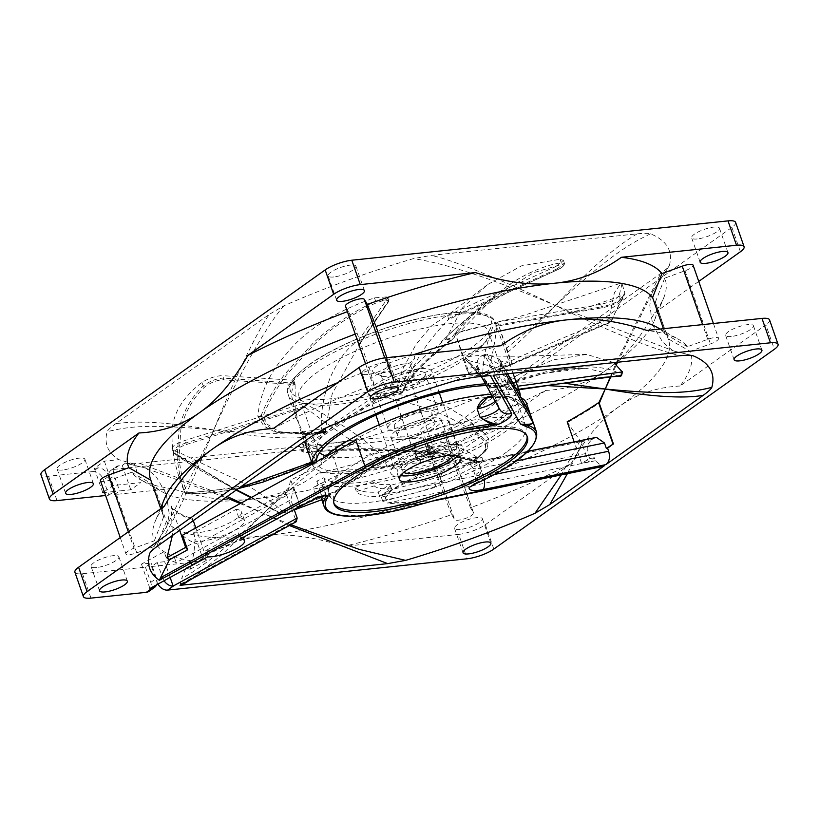 <?xml version="1.0" encoding="UTF-8"?>
<svg xmlns="http://www.w3.org/2000/svg" width="819" height="819" viewBox="0 0 819 819"><rect width="100%" height="100%" fill="white"/><g stroke="black" fill="none" stroke-linecap="round" stroke-linejoin="round"><path stroke-width="0.61" stroke-dasharray="4.09 3.07" d="M526.484 403.276A112.52 29.464 -19.2 0 1 438.165 465.131A112.52 29.464 -19.2 0 1 316.758 481.162L323.792 477.743A104.33 27.314 -19.2 0 0 399.826 475.03A104.33 27.314 -19.2 0 0 499.529 431.982A104.33 27.314 -19.2 0 0 518.744 405.968A104.33 27.314 -19.2 0 0 447.072 403.921A104.33 27.314 -19.2 0 0 340.909 448.577A104.33 27.314 -19.2 0 0 332.606 455.077L320.751 461.036A112.52 29.464 -19.2 0 1 324.406 457.432M491.267 394.246A112.52 29.464 -19.2 0 1 520.986 397.645M316.758 481.162L323.444 500.358L330.477 496.938L323.792 477.743M330.477 496.938A104.33 27.314 -19.2 0 1 328.378 493.796A104.33 27.314 -19.2 0 1 339.301 474.283L332.606 455.077M506.531 452.098A104.33 27.314 -19.2 0 1 400.368 496.754A104.33 27.314 -19.2 0 1 328.695 494.707A104.33 27.314 -19.2 0 1 347.911 468.693A104.33 27.314 -19.2 0 1 454.074 424.037A104.33 27.314 -19.2 0 1 525.747 426.085A104.33 27.314 -19.2 0 1 506.531 452.098M323.444 500.358A112.52 29.464 -19.2 0 1 320.649 496.488A112.52 29.464 -19.2 0 1 322.717 486.291A6.685 1.751 -19.2 0 0 322.84 485.687A6.685 1.751 -19.2 0 0 313.186 487.397L339.301 474.283M495.147 401.187A13.38 3.501 160.8 0 0 495.997 399.211A13.38 3.501 160.8 0 0 495.925 399.068A10.033 9.674 -29.2 0 1 502.17 386.507A23.403 6.132 160.8 0 1 489.506 397.328A1.341 0.901 85.1 0 1 489.199 397.44L489.506 397.328A113.861 29.812 -19.2 0 1 511.23 397.297A1.341 1.136 96.6 0 1 509.746 396.621L528.091 410.339M472.153 485.626L476.054 482.575L481.695 470.659A13.38 3.501 160.8 0 0 475.501 476.167A13.38 3.501 160.8 0 0 483.353 476.73L494.481 474.467M458.988 459.203L459.868 460.626C467.147 459.049 473.433 459.551 478.726 462.121C473.74 458.64 467.158 457.667 458.988 459.203A112.52 29.464 -19.2 0 1 427.825 471.212C416.502 475.389 402.016 483.149 384.367 494.492C402.477 483.957 417.137 476.719 428.327 472.768L427.825 471.212M434.336 500.563L429.852 501.627L387.336 503.02C398.996 504.35 409.091 504.729 417.629 504.156L430.835 501.463M355.896 440.172A112.52 29.464 160.8 0 0 321.918 464.393L320.751 461.036M321.918 464.393L290.735 480.047L286.793 495.352L296.273 521.631M182.514 535.196A257.473 67.414 160.8 0 0 197.809 544.123L286.793 495.352M235.923 509.438A28.491 7.463 -19.2 0 1 241.503 511.752A28.491 7.463 -19.2 0 1 224.508 525.245A28.491 7.463 -19.2 0 1 193.264 532.811L235.923 509.438L238.892 517.966A28.491 7.463 -19.2 0 1 244.471 520.29A28.491 7.463 -19.2 0 1 227.487 533.783A28.491 7.463 -19.2 0 1 196.243 541.349L166.237 557.79L164.107 551.699L141.452 564.117L151.126 563.103L145.444 567.157L82.484 573.74A20.066 5.252 -19.2 0 1 74.908 572.235M193.264 532.811L196.243 541.349M300.266 506.111L293.898 487.827L238.892 517.966M149.938 588.492L141.452 564.117M205.487 550.798A21.806 5.713 160.8 0 0 229.402 545.004A21.806 5.713 160.8 0 0 242.404 534.674A21.806 5.713 160.8 0 0 238.134 532.903L205.487 550.798L207.617 556.889M238.134 532.903L240.254 538.994M293.898 487.827L290.817 499.805L294.175 509.449M166.237 557.79A284.224 74.416 160.8 0 0 176.198 562.622L290.817 499.805M290.735 480.047L300.204 506.367M96.611 567.536A14.711 3.849 -19.2 0 1 91.063 566.441A14.711 3.849 -19.2 0 1 98.137 560.247A14.711 3.849 -19.2 0 1 113.288 555.661A14.711 3.849 -19.2 0 1 118.847 556.756A14.711 3.849 -19.2 0 1 111.773 562.95A14.711 3.849 -19.2 0 1 96.611 567.536M62.654 470.014A14.711 3.849 -19.2 0 1 57.095 468.908A14.711 3.849 -19.2 0 1 64.169 462.725A14.711 3.849 -19.2 0 1 79.33 458.138A14.711 3.849 -19.2 0 1 84.889 459.234A14.711 3.849 -19.2 0 1 77.805 465.427A14.711 3.849 -19.2 0 1 62.654 470.014M273.311 428.572A284.224 74.416 160.8 0 1 373.986 384.387L371.027 379.422A10.033 2.631 -19.2 0 1 370.966 379.299A10.033 2.631 -19.2 0 1 379.32 373.607A10.033 2.631 -19.2 0 1 389.854 372.573L392.813 377.528A284.224 74.416 160.8 0 1 500.859 345.72M367.67 374.508A14.711 3.849 -19.2 0 1 362.111 373.403A14.711 3.849 -19.2 0 1 369.185 367.219A14.711 3.849 -19.2 0 1 384.346 362.622A14.711 3.849 -19.2 0 1 389.905 363.728A14.711 3.849 -19.2 0 1 382.821 369.922A14.711 3.849 -19.2 0 1 367.67 374.508M458.712 534.387A20.066 5.252 -19.2 0 0 485.329 524.692L571.16 463.574A284.224 74.416 160.8 0 1 470.485 507.76L473.443 512.714A10.033 2.631 -19.2 0 1 473.505 512.848A10.033 2.631 -19.2 0 1 465.151 518.54A10.033 2.631 -19.2 0 1 454.617 519.574L451.658 514.608A284.224 74.416 160.8 0 1 343.611 546.427L458.712 534.387L467.199 558.773M460.124 529.514A14.711 3.849 -19.2 0 1 454.565 528.419A14.711 3.849 -19.2 0 1 461.65 522.225A14.711 3.849 -19.2 0 1 476.801 517.639A14.711 3.849 -19.2 0 1 482.36 518.734A14.711 3.849 -19.2 0 1 475.286 524.928A14.711 3.849 -19.2 0 1 460.124 529.514M713.4 323.485L718.57 338.329A10.033 2.631 -19.2 0 0 707.718 339.322L687.407 346.724A284.224 74.416 160.8 0 0 678.173 339.127A284.224 74.416 160.8 0 0 646.887 330.446M718.57 338.329A10.033 2.631 -19.2 0 1 710.462 343.919L690.151 351.32A284.224 74.416 160.8 0 1 680.046 386.025L765.867 324.908L774.354 349.293M769.563 319.912A20.066 5.252 -19.2 0 1 765.867 324.908M731.183 336.486A14.711 3.849 -19.2 0 1 725.624 335.38A14.711 3.849 -19.2 0 1 732.698 329.197A14.711 3.849 -19.2 0 1 747.86 324.611A14.711 3.849 -19.2 0 1 753.408 325.706A14.711 3.849 -19.2 0 1 746.334 331.9A14.711 3.849 -19.2 0 1 731.183 336.486M157.944 584.111A10.033 7.207 -125.5 0 1 156.849 581.756L151.546 566.513L157.228 562.469L164.65 561.691L174.078 556.521A284.224 74.416 160.8 0 0 197.584 561.701C218.704 546.713 240.919 538.073 264.23 535.78A267.506 70.035 160.8 0 0 443.007 492.495L451.658 514.608M151.546 566.513L197.584 561.701M120.25 537.581L125.901 553.818A10.033 2.631 -19.2 0 0 136.753 552.825L157.064 545.423A284.224 74.416 160.8 0 0 164.107 551.699A284.224 74.416 160.8 0 0 174.078 556.521L176.198 562.622M125.901 553.818A10.033 2.631 -19.2 0 1 134.009 548.218L154.32 540.827A284.224 74.416 160.8 0 1 155.241 521.242A284.224 74.416 160.8 0 1 164.424 506.111M373.986 384.387L369.901 369.942L357.166 333.364L348.515 311.24L345.557 306.286L371.027 379.422M348.515 311.24A284.224 74.416 160.8 0 0 347.41 311.66M426.187 441.472L429.146 446.427A10.033 2.631 160.8 0 0 439.68 445.393A10.033 2.631 160.8 0 0 448.034 439.701A10.033 2.631 160.8 0 0 447.973 439.578L445.014 434.613A284.224 74.416 160.8 0 0 545.689 390.428L459.858 451.545A20.066 5.252 160.8 0 1 433.241 461.24L318.141 473.28A284.224 74.416 160.8 0 0 426.187 441.472L430.272 455.917A267.506 70.035 -19.2 0 1 251.494 499.201C274.805 496.908 297.021 488.267 318.141 473.28M434.654 456.378A14.711 3.849 -19.2 0 1 429.095 455.272A14.711 3.849 -19.2 0 1 436.179 449.078A14.711 3.849 -19.2 0 1 451.33 444.492A14.711 3.849 -19.2 0 1 456.889 445.597A14.711 3.849 -19.2 0 1 449.815 451.781A14.711 3.849 -19.2 0 1 434.654 456.378M698.75 281.419L654.576 312.889A284.224 74.416 160.8 0 0 663.759 297.758A284.224 74.416 160.8 0 0 664.68 278.173L684.991 270.782A10.033 2.631 160.8 0 0 693.099 265.182M104.259 491.656L112.848 485.544L140.817 482.616L130.764 489.772L119.584 490.939L114.465 494.584L172.113 488.554C201.822 498.228 228.286 501.771 251.494 499.201A267.506 70.035 160.8 0 1 162.254 491.861L140.827 479.873A284.224 74.416 160.8 0 0 172.113 488.554M100.43 480.671A10.033 2.631 160.8 0 0 111.282 479.678L131.593 472.276A284.224 74.416 160.8 0 0 140.827 479.873M108.876 495.167L113.995 491.523L108.681 476.289A10.033 7.207 54.5 0 0 97.87 467.936L92.752 471.59A10.033 7.207 -125.5 0 1 103.563 479.934L108.876 495.167L105.6 495.515M113.995 491.523L104.556 492.516M357.166 333.364A267.506 70.035 160.8 0 0 355.221 334.101M150.501 479.187A267.506 70.035 160.8 0 0 150.911 480.251L163.646 516.82A267.506 70.035 -19.2 0 1 163.237 515.765A267.506 70.035 -19.2 0 1 164.578 498.525M131.593 472.276L153.655 484.848A267.506 70.035 160.8 0 0 162.254 491.861M545.689 390.428C568.929 389.26 589.199 382.432 606.5 369.942A267.506 70.035 160.8 0 0 654.422 320.475A267.506 70.035 160.8 0 0 655.763 303.235A267.506 70.035 160.8 0 0 655.354 302.18L668.089 338.749L690.151 351.32M470.485 507.76L461.834 485.636L449.099 449.058A267.506 70.035 -19.2 0 0 606.5 369.942C623.883 357.729 639.915 338.708 654.576 312.889M664.68 278.173L655.354 302.18M386.834 357.647L392.813 377.528M337.868 382.596A267.506 70.035 -19.2 0 1 369.901 369.942M343.611 546.427C313.902 536.752 287.438 533.21 264.23 535.78A267.506 70.035 -19.2 0 1 166.39 521.427L153.655 484.848M430.272 455.917L443.007 492.495M461.834 485.636A267.506 70.035 160.8 0 0 619.236 406.511A267.506 70.035 160.8 0 0 668.499 339.813A267.506 70.035 160.8 0 0 668.089 338.749M412.766 354.934A267.506 70.035 160.8 0 0 388.728 363.083M663.451 328.716L665.345 334.152A267.506 70.035 160.8 0 0 656.746 327.139M163.646 516.82L154.32 540.827M157.064 545.423L166.39 521.427M97.87 467.936L94.318 468.314L104.361 461.158L118.806 459.643A297.604 77.918 -19.2 0 1 107.176 431.654C107.811 430.047 110.678 427.385 115.796 423.669L269.277 314.373C252.846 338.022 227.549 395.7 213.759 429.975C273.71 435.513 300.071 433.927 326.433 427.651M735.595 222.379A20.066 5.252 -19.2 0 1 731.899 227.385L451.371 427.17A20.066 5.252 -19.2 0 1 424.744 436.865L113.606 469.41L118.714 465.765L122.277 465.387L125.542 463.063A297.604 77.918 -19.2 0 0 126.034 463.267L145.413 468.099L126.034 463.267C128.133 463.933 132.586 463.923 139.404 463.247L345.239 441.717L363.145 438.472A297.604 77.918 160.8 0 0 492.567 391.349L507.278 382.719L660.749 273.423C665.867 269.707 668.744 267.045 669.369 265.438A297.604 77.918 -19.2 0 0 650.511 233.825C648.423 233.159 643.959 233.169 637.141 233.845L431.316 255.374L413.4 258.62A297.604 77.918 160.8 0 0 283.988 305.743L269.277 314.373M668.898 266.298L653.367 290.643L668.898 266.298M92.752 471.59L48.526 476.208A20.066 5.252 -19.2 0 1 40.95 474.713M426.167 431.992A14.711 3.849 -19.2 0 1 420.608 430.886A14.711 3.849 -19.2 0 1 427.682 424.703A14.711 3.849 -19.2 0 1 442.844 420.116A14.711 3.849 -19.2 0 1 448.402 421.212A14.711 3.849 -19.2 0 1 441.318 427.405A14.711 3.849 -19.2 0 1 426.167 431.992M333.702 276.976A14.711 3.849 -19.2 0 1 328.153 275.88A14.711 3.849 -19.2 0 1 335.227 269.686A14.711 3.849 -19.2 0 1 350.389 265.1A14.711 3.849 -19.2 0 1 355.937 266.206A14.711 3.849 -19.2 0 1 348.863 272.389A14.711 3.849 -19.2 0 1 333.702 276.976M697.215 238.964A14.711 3.849 -19.2 0 1 691.666 237.858A14.711 3.849 -19.2 0 1 698.74 231.664A14.711 3.849 -19.2 0 1 713.892 227.078A14.711 3.849 -19.2 0 1 719.451 228.184A14.711 3.849 -19.2 0 1 712.376 234.367A14.711 3.849 -19.2 0 1 697.215 238.964M114.465 494.584L109.162 479.35A10.033 7.207 -125.5 0 1 110.964 470.372A10.033 7.207 -125.5 0 1 113.606 469.41M145.444 567.157L150.747 582.391A10.033 7.207 -125.5 0 1 148.945 591.359M94.318 468.314L102.805 492.69M104.361 461.158L112.848 485.544M125.542 463.063L134.367 464.117L140.817 482.616M134.367 464.117L118.806 459.643M122.277 465.387L130.764 489.772M650.511 233.825C631.265 243.192 611.189 253.593 555.456 305.559L673.587 350.901L691.471 355.405M610.964 376.617L616.39 364.844M617.587 362.233L653.367 290.643C652.344 291.073 651.156 295.956 649.805 305.303L652.743 325.071L662.52 341.861C670.935 349.396 674.917 352.508 674.487 351.187L692.311 355.538M283.988 305.743C265.551 325.87 231.982 388.677 213.759 429.975C143.264 423.269 126.802 427.211 107.176 431.654M497.901 323.075A257.965 67.537 160.8 0 0 455.323 333.384L455.2 332.964A257.473 67.414 -19.2 0 1 497.788 322.676L506.142 348.423C520.178 337.336 536.619 323.055 555.456 305.559C534.93 296.683 511.527 287.469 485.237 277.928C455.794 267.782 431.848 261.343 413.4 258.62M499.017 408.108A13.38 3.501 160.8 0 0 498.966 407.749A13.38 3.501 160.8 0 0 498.904 407.596L477.037 368.55L476.463 366.38A279.586 73.198 -19.2 0 0 466.625 369.041L455.323 333.384M477.037 368.55L481.316 376.484M455.855 380.528L477.129 368.857L480.692 372.911L490.356 375.542M170.966 506.726A257.965 67.537 160.8 0 0 192.383 519.307L192.567 518.57A257.473 67.414 -19.2 0 1 171.191 505.958L172.389 535.513M240.202 503.583L263.544 513.441C226.74 547.727 199.437 569.4 181.634 578.46L185.872 568.089A279.586 73.198 -19.2 0 0 190.121 569.266C195.7 549.559 196.458 532.913 192.383 519.307M150.983 551.637L165.633 528.357C166.656 527.927 167.844 523.044 169.195 513.697L166.257 493.929L156.48 477.149C148.065 469.604 144.083 466.492 144.513 467.813L225.747 497.512M150.102 552.702L165.633 528.357L213.759 429.975C260.514 437.755 293.171 439.864 311.722 436.281M610.38 376.668L615.632 364.148M616.39 362.356L660.749 273.423M507.278 382.719L564.086 383.149M567.157 421.816L581.961 443.437L588.39 461.885L594.266 457.698L595.321 460.749L602.293 466.574M581.961 443.437L567.403 473.669M492.567 391.349L548.638 385.636M567.833 422.256A257.965 67.537 160.8 0 0 598.392 403.675L598.802 402.815M290.776 524.713L263.544 513.441C312.121 468.663 335.688 451.781 363.145 438.472M580.282 440.571L561.271 474.918M592.239 439.455L428.327 472.768A113.861 29.812 -19.2 0 0 459.868 460.626A23.403 6.132 160.8 0 0 473.607 462.766L594.205 438.257A257.473 67.414 160.8 0 1 592.239 439.455C587.786 442.946 586.312 447.512 587.786 453.142L589.7 458.63A257.473 67.414 -19.2 0 1 581.592 463.267L574.15 441.891M581.592 463.267L588.39 461.885M599.191 403.081L598.392 403.675M190.121 569.266L207.002 560.012L195.823 527.907M193.284 520.628L192.567 518.57M589.7 458.63L594.266 457.698M185.872 568.089L202.897 558.753A257.473 67.414 -19.2 0 0 207.002 560.012M476.463 366.38L479.514 371.816A257.473 67.414 -19.2 0 0 469.635 374.416L455.2 332.964M466.625 369.041L469.635 374.416M502.17 386.507L484.357 354.699A257.473 67.414 160.8 0 1 487.018 354.054L499.539 359.346L502.129 366.339L499.672 361.937L510.37 360.81L512.223 364.117L497.788 322.676M502.129 366.339A257.473 67.414 -19.2 0 1 512.223 364.117M471.457 486.128L474.774 482.923L481.695 470.659L478.726 462.121A13.38 3.501 160.8 0 0 472.532 467.639A13.38 3.501 160.8 0 0 480.384 468.192L483.353 476.73A10.033 4.443 78.5 0 1 484.172 479.78M536.568 432.227A112.52 29.464 160.8 0 1 476.054 482.575L476.167 483.538M493.202 375.245C499.283 374.58 501.791 371.15 500.726 364.977L499.672 361.937M637.141 233.845C619.819 244.267 597.399 260.923 555.456 305.559C517.803 287.264 458.763 261.466 431.316 255.374M480.692 372.911L473.761 377.283M506.142 348.423L510.37 360.81M507.473 352.498C521.017 340.745 537.008 325.102 555.456 305.559C629.883 341.175 658.773 350 679.596 355.753M179.678 530.323L171.191 505.958M197.809 544.123L202.897 558.753M180.037 585.329L181.634 578.46M170.137 577.426L164.65 561.691M157.228 562.469L162.541 577.702A10.033 7.207 54.5 0 0 164.066 580.753M418.069 505.006L417.629 504.156A112.52 29.464 160.8 0 1 324.037 506.234M432.166 501.156L433.323 500.839M594.205 438.257L596.447 437.356M289.342 525.501L263.544 513.441L221.693 554.985L190.356 579.75M241.257 502.999L263.544 513.441C299.693 475.358 326.924 451.453 345.239 441.717M139.404 463.247L227.139 496.519M487.018 354.054L511.23 397.297L528.808 411.629C524.713 404.002 518.652 399.252 510.647 397.41L489.199 397.44M484.357 354.699C478.429 356.859 476.177 360.739 477.6 366.328L479.514 371.816M158.251 545.577C169.615 527.692 184.623 501.423 213.759 429.975C157.268 420.311 133.036 421.416 115.796 423.669M118.714 465.765A10.033 7.207 54.5 0 0 116.083 466.728A10.033 7.207 54.5 0 0 114.271 475.706L119.584 490.939M449.099 449.058L445.014 434.613M571.16 463.574C585.82 437.745 601.842 418.724 619.236 406.511C636.527 394.031 656.797 387.203 680.046 386.025M687.407 346.724L665.345 334.152M156.521 584.889A10.033 7.207 54.5 0 0 156.439 578.337L151.126 563.103M526.975 435.913A102.324 26.792 160.8 0 0 526.719 434.971A102.324 26.792 160.8 0 0 456.429 432.964A102.324 26.792 160.8 0 0 352.303 476.76A102.324 26.792 160.8 0 0 333.456 502.272A102.324 26.792 160.8 0 0 333.845 503.163M457.534 455.651A32.606 8.538 160.8 0 0 458.753 451.812A32.606 8.538 160.8 0 0 436.363 451.167A32.606 8.538 160.8 0 0 403.183 465.12A32.606 8.538 160.8 0 0 397.174 473.249A32.606 8.538 160.8 0 0 400.522 475.501M453.04 455.21A26.587 6.961 160.8 0 0 453.071 453.787A26.587 6.961 160.8 0 0 434.807 453.265A26.587 6.961 160.8 0 0 407.76 464.639A26.587 6.961 160.8 0 0 402.866 471.273A26.587 6.961 160.8 0 0 403.767 472.368M436.394 426.586A26.587 6.961 160.8 0 0 441.287 419.963A26.587 6.961 160.8 0 0 423.034 419.43A26.587 6.961 160.8 0 0 395.976 430.814A26.587 6.961 160.8 0 0 391.083 437.438A26.587 6.961 160.8 0 0 409.346 437.97A26.587 6.961 160.8 0 0 436.394 426.586M401.064 430.282A19.891 5.211 -19.2 0 1 421.304 421.765A19.891 5.211 -19.2 0 1 434.971 422.154A19.891 5.211 -19.2 0 1 431.316 427.119A19.891 5.211 -19.2 0 1 411.066 435.636A19.891 5.211 -19.2 0 1 397.399 435.247A19.891 5.211 -19.2 0 1 401.064 430.282M397.983 421.447A19.891 5.211 -19.2 0 1 418.233 412.93A19.891 5.211 -19.2 0 1 431.9 413.319A19.891 5.211 -19.2 0 1 428.235 418.284A19.891 5.211 -19.2 0 1 407.985 426.801A19.891 5.211 -19.2 0 1 394.318 426.402A19.891 5.211 -19.2 0 1 397.983 421.447M392.895 421.98A26.587 6.961 -19.2 0 1 419.952 410.595A26.587 6.961 -19.2 0 1 438.216 411.118A26.587 6.961 -19.2 0 1 433.323 417.751A26.587 6.961 -19.2 0 1 406.265 429.125A26.587 6.961 -19.2 0 1 388.001 428.603A26.587 6.961 -19.2 0 1 392.895 421.98M379.842 384.49A26.587 6.961 -19.2 0 1 406.9 373.106A26.587 6.961 -19.2 0 1 425.163 373.638A26.587 6.961 -19.2 0 1 420.26 380.262A26.587 6.961 -19.2 0 1 393.212 391.646A26.587 6.961 -19.2 0 1 374.948 391.113A26.587 6.961 -19.2 0 1 379.842 384.49M374.508 385.053A33.61 8.794 -19.2 0 1 408.701 370.659A33.61 8.794 -19.2 0 1 431.787 371.324A33.61 8.794 -19.2 0 1 425.604 379.699A33.61 8.794 -19.2 0 1 391.4 394.093A33.61 8.794 -19.2 0 1 368.315 393.427A33.61 8.794 -19.2 0 1 374.508 385.053M400.082 458.497A33.61 8.794 -19.2 0 1 430.006 445.229A33.61 8.794 -19.2 0 1 455.395 442.936A33.61 8.794 -19.2 0 1 457.371 444.768A33.61 8.794 -19.2 0 1 451.177 453.153A33.61 8.794 -19.2 0 1 416.984 467.536A33.61 8.794 -19.2 0 1 393.898 466.881A33.61 8.794 -19.2 0 1 394.297 464.209A33.61 8.794 -19.2 0 1 400.082 458.497M397.86 463.472A38.616 10.115 -19.2 0 1 432.248 448.218A38.616 10.115 -19.2 0 1 461.425 445.577A38.616 10.115 -19.2 0 1 456.582 457.33A38.616 10.115 -19.2 0 1 412.551 474.887A38.616 10.115 -19.2 0 1 391.216 470.034A38.616 10.115 -19.2 0 1 397.86 463.472M414.588 448.587A59.019 15.448 -19.2 0 0 385.585 462.899L372.614 463.687A77.406 20.27 -19.2 0 1 414.465 443.448L414.588 448.587L416.072 452.856A59.019 15.448 160.8 0 0 387.07 467.168L374.099 467.946A77.406 20.27 -19.2 0 1 415.95 447.717L416.072 452.856M372.706 481.613A59.019 15.448 -19.2 0 0 389.824 484.551L378.173 492.076A77.406 20.27 -19.2 0 1 354.934 487.366L372.706 481.613L374.191 485.882A59.019 15.448 160.8 0 0 391.308 488.82L379.658 496.345A77.406 20.27 -19.2 0 1 356.419 491.635L374.191 485.882M434.694 482.882L381.347 497.205L390.448 485.38L440.632 471.908A59.019 15.448 -19.2 0 0 468.857 457.893L481.838 457.104A77.406 20.27 -19.2 0 1 439.977 477.344L439.946 476.054L434.694 482.882L436.179 487.151L382.842 501.474L391.932 489.649L442.117 476.167A59.019 15.448 160.8 0 0 470.352 462.162L483.323 461.373A77.406 20.27 -19.2 0 1 441.461 481.603L439.946 476.054M372.614 463.687L374.099 467.946M414.465 443.448L415.95 447.717M385.585 462.899L387.07 467.168M378.173 492.076L379.658 496.345M354.934 487.366L356.419 491.635M389.824 484.551L391.308 488.82M381.347 497.205L382.842 501.474M441.431 480.323L436.179 487.151M439.977 477.344L441.461 481.603M481.838 457.104L483.323 461.373M468.857 457.893L470.352 462.162M442.117 476.167L440.632 471.908M390.448 485.38L391.932 489.649M487.295 284.746L447.696 315.397A109.674 28.716 -19.2 0 1 495.3 322.42A109.674 28.716 -19.2 0 1 495.464 322.84A109.674 28.716 -19.2 0 1 475.266 350.184A109.674 28.716 -19.2 0 1 465.018 356.91A109.674 28.716 -19.2 0 1 379.668 392.905A109.674 28.716 -19.2 0 1 303.511 403.306A109.674 28.716 -19.2 0 1 288.308 394.973A109.674 28.716 -19.2 0 1 293.898 380.272A109.674 28.716 -19.2 0 1 308.507 367.629A109.674 28.716 -19.2 0 1 358.067 341.154A109.674 28.716 -19.2 0 1 447.696 315.397L448.566 319.502L556.787 270.086C564.189 266.359 565.55 264.527 560.882 264.588L533.814 272.604L494.819 296.458L451.832 339.895L450.982 338.738L450.685 340.039C441.84 346.468 420.905 363.083 409.95 378.337L400.573 393.601L396.427 392.864L402.999 381.326C408.179 374.57 411.281 365.622 445.997 339.117L462.325 308.036L487.295 284.746L521.447 265.878L560.104 259.265L563.441 260.36L555.978 266.451L556.807 268.98L564.455 263.421L561.302 262.889C553.347 263.575 533.128 268.99 511.271 283.333L481.91 305.067C469.389 315.97 459.07 327.19 450.982 338.738L446.826 337.93M445.997 339.117L450.685 340.039A1.341 0.696 52.9 0 0 451.545 340.192A1.341 0.696 52.9 0 0 451.699 339.967C442.977 346.396 422.676 362.643 411.65 377.733L402.129 392.762C410.667 371.539 418.888 349.959 448.566 319.502M400.573 393.601L402.006 392.997L403.48 390.591C406.582 380.303 422.604 363.503 451.545 340.192A1.341 1.341 0 0 0 451.842 339.895C463.728 323.29 478.05 308.824 494.799 296.478M445.792 316.226L432.022 325.471L416.175 344.113L402.139 370.239L396.427 392.864M322.062 431.674C319.891 417.178 322.563 399.252 330.067 377.907C338.595 359.172 347.932 346.918 358.067 341.154L358.876 345.423L387.94 302.201C388.79 299.426 384.93 299.662 376.382 302.887C364.312 307.78 337.07 322.512 314.301 344.359L286.363 375.082C275.849 389.25 268.141 402.866 263.247 415.95L261.241 415.428A1.341 0.819 93.2 0 0 261.66 416.574L264.711 424.109L276.863 432.319L308.507 434.582L324.529 432.217L322.062 431.674L303.204 433.906L273.321 431.142L263.964 426.167L257.903 416.349L257.903 415.233C260.483 392.301 270.106 371.724 286.773 353.491C305.477 330.272 334.684 311.732 374.406 297.87L388.001 296.785L387.663 298.177L388.605 300.665L388.974 299.344L375.767 301.433C363.585 306.378 336.056 321.253 313.042 343.243L284.787 374.17C274.109 388.441 266.267 402.201 261.241 415.428L257.903 415.233M387.94 302.201A1.341 1.218 34.3 0 0 388.503 301.761L358.876 345.423L332.186 393.898L325.634 428.009M512.991 373.177L495.464 322.84C492.332 311.537 471.201 309.142 432.053 315.653C390.018 323.515 336.353 344.86 309.101 364.639C291.4 378.214 284.469 388.329 288.308 394.973L296.427 418.294L291.4 394.41L293.898 380.272L295.096 384.531L223.044 379.832C216.707 380.149 210.626 382.524 204.801 386.947C197.799 392.956 184.869 409.172 180.815 429.77L179.013 457.79C180.293 470.341 182.954 482.063 186.967 492.956A1.341 0.799 161.1 0 1 184.981 492.915A1.341 1.31 145.8 0 0 186.026 493.744C196.12 493.591 214.947 495.608 260.053 482.862C291.032 472.409 309.398 465.253 315.141 461.373L315.684 459.94C297.072 465.489 273.167 487.192 185.514 492.874L184.51 492.158C176.3 471.785 172.144 453.613 172.021 437.643C170.731 417.27 180.682 398.884 201.883 382.473C208.732 378.153 215.622 375.87 222.522 375.645L223.526 378.081C216.523 378.439 209.787 381.07 203.307 385.964C196.273 392.014 183.221 408.384 179.074 429.125L177.16 457.34C178.388 470.014 180.999 481.869 184.981 492.915L185.125 493.181A1.341 1.341 0 0 0 186.189 493.775A1.341 0.819 -88.1 0 0 186.967 492.956L239.547 487.684M311.722 462.223L314.506 460.841L300.327 429.504L295.27 409.869L295.096 384.531M314.506 460.841L315.141 461.373L314.506 460.841M296.427 418.294L315.684 459.94M305.252 407.381C339.69 433.988 359.654 445.208 378.747 459.868L382.094 456.367C372.143 445.69 357.391 434.459 337.837 422.696C320.915 412.254 309.469 405.794 303.511 403.306L305.252 407.381L186.271 444.533C177.549 447.727 173.904 450.716 175.348 453.48L236.548 489.813M381.705 396.754L305.313 447.573C300.768 451.289 302.395 452.897 310.196 452.385C321.816 450.911 351.095 448.577 383.179 449.877L425.839 452.436C444.031 454.217 459.746 457.063 472.993 460.995C478.214 457.565 489.66 450.378 483.896 441.134C476.74 433.937 471.304 429.432 467.577 427.6C448.792 416.891 433.353 407.606 381.705 396.754L379.668 392.905L419.891 396.683L445.679 406.07L465.1 417.588L471.283 423.658L483.538 432.483L488.513 438.523L487.325 448.269L474.498 460.81L485.339 451.269L486.138 441.584L479.473 434.469L469.072 427.139L471.283 423.658M467.577 427.6L469.072 427.139M613.83 362.622L586.578 354.402L531.879 355.927C509.5 356.511 492.772 356.265 481.695 355.2L465.018 356.91L466.083 359.94L490.52 386.67C493.601 388.145 499.365 387.418 507.8 384.48L544.062 373.31L585.984 368.304L619.901 376.095A1.341 1.126 121 0 0 621.508 374.652A1.341 0.85 -164.9 0 1 621.611 375.184M586.578 354.402L552.938 359.92L507.053 379.791C497.389 383.845 491.103 385.032 488.216 383.323L488.963 385.831L466.083 359.94L498.208 367.997C508.036 369.84 519.154 370.638 531.551 370.393L585.984 368.304C571.519 367.127 529.893 374.785 507.934 384.459A1.341 0.573 69.5 0 0 508.118 383.374C519.348 378.89 544.952 370.464 567.485 368.181C585.565 365.817 607.288 365.898 621.508 374.652L622.327 371.468M620.331 376.177A1.341 1.228 89.6 0 1 619.901 376.095L603.931 377.201L516.205 389.813L505.722 376.586L486.681 365.018M518.601 389.291L516.205 389.813L516.093 386.425L517.547 386.251M312.387 464.015A109.674 28.716 160.8 0 0 312.612 464.772A109.674 28.716 160.8 0 0 418.744 458.149A109.674 28.716 160.8 0 0 520.106 396.539A109.674 28.716 160.8 0 0 520.147 396.15M487.059 374.375L485.995 374.6L482.77 372.727C501.914 366.226 514.332 357.463 608.159 319.349L610.779 321.765L578.296 335.002L487.08 374.314C492.137 357.33 495.321 341.318 496.631 326.279L602.436 307.678C610.841 305.835 616.482 303.583 619.369 300.901L623.996 294.82L610.421 322.236L523.914 359.306C496.969 371.058 492.332 372.348 487.08 374.314M482.77 372.727C483.251 359.879 485.718 347.215 490.161 334.715C493.366 324.959 495.075 320.853 495.3 322.42L495.157 322.328C505.589 320.27 516.799 317.414 528.808 313.769L621.16 283.036L622.03 283.609L619.133 295.72L620.208 299.365L624.917 293.222L611.312 320.598A1.341 0.911 133.4 0 1 610.779 321.765L610.421 322.236A1.341 1.136 -160 0 0 611.312 320.598L609.008 318.448L614.373 292.741L621.16 283.036M472.993 460.995L473.884 460.206L474.498 460.81A1.341 1.157 -122.7 0 1 472.993 460.995M477.723 457.237L476.75 457.063L473.884 460.206C460.462 456.234 444.553 453.357 426.177 451.576L383.138 449.058C350.788 447.788 321.181 450.174 309.449 451.678L308.261 448.157L300.225 447.594L303.163 443.929L304.003 446.375L301.136 450.296L309.449 451.678A1.341 0.543 83.8 0 0 310.032 452.467A1.341 0.543 83.8 0 0 310.196 452.385M476.75 457.063C458.763 444.993 436.865 438.769 411.046 438.39C380.149 436.332 345.884 439.588 308.261 448.157M379.668 392.905L303.163 443.929M380.733 395.946L304.003 446.375A1.341 0.911 -123.5 0 0 305.313 447.573M303.511 403.306L184.91 440.499C175.286 443.929 171.13 446.877 172.44 449.355L227.324 475.429C246.591 483.538 264.977 495.505 282.473 511.322L280.333 513.267C267.741 505.896 254.33 498.71 240.11 491.687L210.299 476.146C189.691 464.209 177.528 456.439 173.792 452.825L171.929 448.771L173.792 452.825C172.164 449.795 176.187 446.488 185.872 442.925L184.91 440.499M282.473 511.322C335.043 495.393 349.283 482.76 361.814 474.365C371.703 466.595 378.46 460.595 382.094 456.367L361.374 476.269L321.765 499.713M378.747 459.868L377.283 461.496M294.338 509.909L280.211 513.738L250.983 497.676M251.525 497.379L281.449 513.667M304.576 406.337L185.872 442.925L186.271 444.533M293.898 380.272L222.522 375.645M185.514 492.874L186.026 493.744A1.341 0.819 -88.1 0 0 186.189 493.775L214.076 492.598L238.278 488.585M201.883 382.473L203.307 385.964A1.341 0.962 -134.1 0 0 204.801 386.947M294.953 383.302L223.526 378.081A1.341 1.095 -86 0 1 223.044 379.832M515.427 387.715A109.674 28.716 160.8 0 0 485.432 383.835M481.695 355.2L502.968 366.154L516.093 386.425M619.133 295.72C615.868 299.539 609.735 302.416 600.726 304.34L495.3 322.42L496.631 326.279M608.159 319.349L609.008 318.448M600.726 304.34L601.474 306.879C610.79 304.883 617.035 302.375 620.208 299.365A1.341 1.28 35.6 0 1 619.369 300.901M496.355 325.45L601.474 306.879A1.341 0.696 80.1 0 0 602.293 307.729A1.341 0.696 80.1 0 0 602.436 307.678M465.018 356.91L488.216 383.323M507.053 379.791L508.118 383.374C498.74 386.691 492.352 387.51 488.963 385.831A1.341 1.28 138.6 0 0 490.52 386.67M486.373 385.514A105.129 27.529 -19.2 0 1 514.035 391.666A105.129 27.529 -19.2 0 1 496.109 420.342A105.129 27.529 -19.2 0 1 386.404 465.98A105.129 27.529 -19.2 0 1 316.554 461.742M319.574 452.61A100.113 26.208 -19.2 0 1 317.393 449.436A100.113 26.208 -19.2 0 1 317.004 446.744A100.113 26.208 -19.2 0 1 335.831 424.467A100.113 26.208 -19.2 0 1 433.026 382.78A100.113 26.208 -19.2 0 1 505.118 381.234A100.113 26.208 -19.2 0 1 506.49 383.589A100.113 26.208 -19.2 0 1 488.052 408.548A100.113 26.208 -19.2 0 1 326.095 455.927M469.799 356.132A100.113 26.208 160.8 0 0 488.237 331.163A100.113 26.208 160.8 0 0 419.461 329.197A100.113 26.208 160.8 0 0 317.577 372.051A100.113 26.208 160.8 0 0 299.14 397.01A100.113 26.208 160.8 0 0 367.915 398.986A100.113 26.208 160.8 0 0 469.799 356.132M381.081 373.065A22.236 5.825 160.8 0 0 414.414 358.538A22.236 5.825 160.8 0 0 406.296 355.108A22.236 5.825 160.8 0 0 380.958 363.288A22.236 5.825 160.8 0 0 373.996 372.625A22.236 5.825 160.8 0 0 381.081 373.065M404.627 363.912A15.551 4.075 160.8 0 0 388.605 368.755A15.551 4.075 160.8 0 0 381.122 375.297A15.551 4.075 160.8 0 0 382.043 376.146A15.551 4.075 160.8 0 0 386.998 376.464A15.551 4.075 160.8 0 0 410.309 366.308A15.551 4.075 160.8 0 0 410.493 365.069A15.551 4.075 160.8 0 0 404.627 363.912M391.236 388.656A15.551 4.075 160.8 0 0 407.258 383.804A15.551 4.075 160.8 0 0 414.742 377.262A15.551 4.075 160.8 0 0 408.865 376.095A15.551 4.075 160.8 0 0 392.854 380.948A15.551 4.075 160.8 0 0 385.37 387.489A15.551 4.075 160.8 0 0 391.236 388.656M405.743 378.327A10.033 2.631 160.8 0 0 395.403 381.459A10.033 2.631 160.8 0 0 390.581 385.677A10.033 2.631 160.8 0 0 394.369 386.425A10.033 2.631 160.8 0 0 404.699 383.292A10.033 2.631 160.8 0 0 409.531 379.074A10.033 2.631 160.8 0 0 405.743 378.327M429.197 445.679A10.033 2.631 160.8 0 0 418.857 448.812A10.033 2.631 160.8 0 0 414.035 453.03A10.033 2.631 160.8 0 0 417.823 453.777A10.033 2.631 160.8 0 0 428.153 450.655A10.033 2.631 160.8 0 0 432.985 446.427A10.033 2.631 160.8 0 0 429.197 445.679M431.316 451.771A10.033 2.631 160.8 0 0 420.986 454.903A10.033 2.631 160.8 0 0 416.154 459.121A10.033 2.631 160.8 0 0 416.748 459.674A10.033 2.631 160.8 0 0 419.942 459.879A10.033 2.631 160.8 0 0 434.981 453.327A10.033 2.631 160.8 0 0 435.104 452.528A10.033 2.631 160.8 0 0 431.316 451.771M430.262 448.73A10.033 2.631 160.8 0 0 419.922 451.853A10.033 2.631 160.8 0 0 415.1 456.081A10.033 2.631 160.8 0 0 418.888 456.828A10.033 2.631 160.8 0 0 429.217 453.695A10.033 2.631 160.8 0 0 434.039 449.477A10.033 2.631 160.8 0 0 430.262 448.73M431.715 446.867A8.692 2.273 -19.2 0 0 428.439 446.222A8.692 2.273 160.8 0 0 419.482 448.935A8.692 2.273 160.8 0 0 415.294 452.59A8.692 2.273 160.8 0 0 418.581 453.235A8.692 2.273 -19.2 0 0 427.538 450.532A8.692 2.273 -19.2 0 0 431.715 446.867L432.78 449.918A8.692 2.273 -19.2 0 1 428.603 453.572A8.692 2.273 -19.2 0 1 419.645 456.285A8.692 2.273 160.8 0 1 416.359 455.64A8.692 2.273 160.8 0 1 420.546 451.975A8.692 2.273 160.8 0 1 429.494 449.262A8.692 2.273 -19.2 0 1 432.78 449.918M422.901 461.568A6.685 1.751 160.8 0 0 432.923 457.207A6.685 1.751 160.8 0 0 430.487 456.173A6.685 1.751 160.8 0 0 422.87 458.63A6.685 1.751 160.8 0 0 420.771 461.435A6.685 1.751 160.8 0 0 422.901 461.568M358.067 341.154L387.663 298.177M257.903 416.349L261.66 416.574A1.341 1.239 -10.4 0 0 263.247 415.95L266.554 423.812L280.098 432.166L316.912 432.831M374.406 297.87L376.382 302.887M359.121 344.185L388.605 300.665A1.341 1.218 34.3 0 1 388.503 301.761L388.974 299.344L388.001 296.785M447.696 315.397L555.978 266.451M560.104 259.265L561.302 262.889A1.341 1.044 -98.5 0 1 560.882 264.588M448.751 318.437L556.807 268.98L556.869 270.075C561.824 268.028 564.363 265.806 564.455 263.421L563.441 260.36M490.325 396.498A112.52 29.464 -19.2 0 1 509.746 396.621M595.321 460.749L387.336 503.02L384.367 494.492L587.786 453.142M325.993 495.69L322.717 486.291M299.652 505.64L316.584 497.143L313.186 487.397M316.513 498.239A1.341 0.573 63.3 0 0 316.584 497.143A6.685 1.751 -19.2 0 1 326.238 495.444A6.685 1.751 -19.2 0 1 326.249 495.72M384.735 357.883L389.854 372.573M128.307 531.838L134.009 548.218M136.753 552.825L111.282 479.678M108.681 476.289L103.563 479.934M48.526 476.208L57.013 500.593M424.744 436.865L433.241 461.24M82.484 573.74L90.981 598.116M473.607 462.766A10.033 4.443 78.5 0 1 474.795 462.08A10.033 4.443 78.5 0 1 480.384 468.192L516.472 460.862M505.743 373.935L500.726 364.977M477.6 366.328L495.925 399.068L498.904 407.596A10.033 9.674 -29.2 0 0 499.57 409.091L495.997 399.211C495.628 394.676 495.874 392.414 496.734 392.434L492.024 395.608M180.784 583.937L295.71 520.956M162.541 577.702L156.849 581.756M500.225 360.851L507.442 373.751M109.162 479.35L114.271 475.706M429.146 446.427L454.617 519.574M473.443 512.714L447.973 439.578M684.991 270.782L710.462 343.919M707.718 339.322L702.6 324.621M731.899 227.385L740.396 251.771M451.371 427.17L459.858 451.545M485.329 524.692L493.826 549.078M150.747 582.391L156.439 578.337M471.662 347.41A106.337 27.836 -19.2 0 1 330.548 398.792A106.337 27.836 -19.2 0 1 309.981 364.312A106.337 27.836 -19.2 0 1 451.095 312.94A106.337 27.836 -19.2 0 1 471.662 347.41M175.348 453.48A1.341 1.228 129.4 0 1 173.792 452.825M507.8 384.48A1.341 0.573 69.5 0 0 507.934 384.469C497.133 387.889 490.888 388.503 489.219 386.292L466.308 360.34M556.787 270.086L514.363 289.445C496.59 297.993 491.226 301.453 477.282 311.343C465.653 319.891 454.197 329.76 447.819 335.657L441.113 341.984L447.983 335.401C461.65 322.635 477.262 309.654 494.819 296.458M328.695 494.707L328.378 493.796M244.471 520.29L241.503 511.752M99.549 590.816L91.063 566.441M65.592 493.294L57.095 468.908M127.334 581.142L118.847 556.756M93.376 483.619L84.889 459.234M365.561 363.79L370.966 379.299M654.422 320.475L663.759 297.758M160.606 508.189L163.237 515.765M655.763 303.235L668.499 339.813M160.227 509.111L155.241 521.242M463.063 552.794L454.565 528.419M429.095 455.272L420.608 430.886M490.847 543.12L482.36 518.734M456.889 445.597L448.402 421.212M370.597 397.788L362.111 373.403M336.64 300.266L328.153 275.88M398.392 388.114L389.905 363.728M364.435 290.581L355.937 266.206M734.111 359.766L725.624 335.38M700.153 262.244L691.666 237.858M761.905 350.092L753.408 325.706M727.937 252.559L719.451 228.184M527.979 451.269L474.795 462.08L467.741 462.786C468.407 462.233 470.004 463.851 472.532 467.639L475.501 476.167C475.89 480.661 475.655 482.913 474.774 482.923L470.751 486.568M326.494 495.792L322.84 485.687M499.539 359.346L507.596 373.74M110.964 470.372L116.083 466.728M448.034 439.701L473.505 512.848M660.175 329.054L678.173 339.127M242.404 534.674L243.325 537.315M526.719 434.971L527.354 436.803M333.456 502.272L334.101 504.105M458.753 451.812L460.882 457.903M397.174 473.249L399.303 479.35M441.287 419.963L453.071 453.787M391.083 437.438L402.866 471.273M434.971 422.154L431.9 413.319M397.399 435.247L394.318 426.402M438.216 411.118L425.163 373.638M457.371 444.768L442.71 402.682M439.342 393.018L431.787 371.324M455.395 442.936L461.425 445.577M525.747 426.085L518.744 405.968M394.297 464.209L391.216 470.034M393.898 466.881L379.238 424.785M375.87 415.12L368.315 393.427M388.001 428.603L374.948 391.113M300.327 429.504L304.484 441.441M312.356 464.035L312.612 464.772M485.329 451.269L487.325 448.269M485.339 451.269L474.242 461.046A1.341 1.341 0 0 1 473.136 461.199C450.45 454.924 425.245 451.371 397.532 450.552L337.551 450.194L304.535 452.487C301.679 451.423 300.553 450.696 301.146 450.307L300.215 447.594M465.1 417.588L483.538 432.483M173.208 452.057L174.14 453.316L236.128 490.12M315.1 461.435L311.978 462.96M555.077 315.991C568.294 313.319 578.89 310.606 586.844 307.831L624.252 294.686L620.024 300.44C616.257 303.767 610.35 306.193 602.303 307.729L555.077 315.991M486.732 374.733L610.667 322.317A1.341 1.341 0 0 0 611.435 321.529C620.464 299.529 621.478 301.709 623.535 297.174L624.917 293.222L622.03 283.609M516.349 390.008L518.765 389.752M317.004 446.744L316.503 460.452M505.118 381.234L514.035 391.666M488.237 331.163L506.49 383.589M299.14 397.01L317.393 449.436M382.043 376.146L373.996 372.625M410.309 366.308L414.414 358.538M410.493 365.069L414.742 377.262M381.122 375.297L385.37 387.489M390.581 385.677L414.035 453.03M415.1 456.081L416.154 459.121M415.294 452.59L416.359 455.64M409.531 379.074L432.985 446.427M434.039 449.477L435.104 452.528M432.923 457.207L434.981 453.327M420.771 461.435L416.748 459.674M315.305 433.855L276.873 432.319L273.321 431.142"/><path stroke-width="1.23" d="M324.406 457.432A112.52 29.464 -19.2 0 1 491.267 394.246M520.986 397.645A112.52 29.464 -19.2 0 1 526.484 403.276L536.568 432.227A112.52 29.464 160.8 0 0 528.388 425.45A1.341 1.228 109.7 0 1 527.651 427.19L520.567 424.119L528.388 425.45L533.241 423.054C530.64 424.365 526.412 424.723 520.567 424.119L493.202 375.245L679.596 355.753C686.527 355.077 690.98 355.067 692.966 355.733A297.604 77.918 -19.2 0 1 711.824 387.346C711.117 389.025 708.251 391.687 703.204 395.331L605.947 464.588C609.397 461.609 610.288 457.166 608.64 451.259L607.575 448.218L613.032 444.113A257.473 67.414 -19.2 0 1 606.367 448.464L607.575 448.218M490.601 425.921A111.179 29.105 160.8 0 0 366.011 467.035A1.341 0.696 -118.7 0 1 364.813 465.776A112.52 29.464 160.8 0 1 490.898 424.17A1.341 0.829 -96.9 0 1 490.601 425.921L498.843 424.15L490.898 424.17L480.088 417.373A13.38 3.501 160.8 0 0 499.017 408.108M492.024 395.608L487.131 397.973L477.119 408.835C478.716 403.132 482.442 399.078 488.288 396.652A112.52 29.464 -19.2 0 1 490.325 396.498M528.091 410.339L528.798 411.609M366.011 467.035L159.347 580.302L160.493 577.753L364.813 465.776L355.896 440.172L182.514 535.196L187.612 549.825L169.379 559.817A279.586 73.198 -19.2 0 1 167.025 557.606L172.389 535.513M151.996 588.277A10.033 7.207 54.5 0 0 154.627 587.315L148.945 591.359A10.033 7.207 -125.5 0 1 146.304 592.332L151.996 588.277L149.938 588.492L207.617 556.889A21.806 5.713 160.8 0 0 231.521 551.105A21.806 5.713 160.8 0 0 244.523 540.775A21.806 5.713 160.8 0 0 240.254 538.994L300.266 506.111L316.339 498.269A1.341 0.573 63.3 0 0 316.513 498.239C322.307 495.986 325.634 495.178 326.494 495.792L326.238 495.444M299.652 505.64L300.204 506.367L299.652 505.64M316.339 498.269A8.026 2.099 -19.2 0 1 324.744 495.638A8.026 2.099 -19.2 0 1 327.774 496.949A111.179 29.105 160.8 0 0 418.202 504.965L437.674 499.59L604.381 465.704L549.723 504.627L535.012 513.257A297.604 77.918 -19.2 0 1 405.6 560.38L387.684 563.626L289.342 525.501M146.304 592.332L90.981 598.116A20.066 5.252 160.8 0 1 83.405 596.621A20.066 5.252 160.8 0 1 87.101 591.615L367.629 391.83A20.066 5.252 160.8 0 1 394.256 382.135L770.474 342.792A20.066 5.252 160.8 0 1 778.05 344.287A20.066 5.252 160.8 0 1 774.354 349.293L493.826 549.078A20.066 5.252 160.8 0 1 467.199 558.773L167.66 590.1A10.033 7.207 -125.5 0 1 157.944 584.111M294.175 509.449L297.184 518.089L173.894 585.657L167.66 590.1M297.184 518.089L296.273 521.631L295.71 520.956L296.273 521.631L180.037 585.329L387.684 563.626M468.611 553.9A14.711 3.849 -19.2 0 1 463.063 552.794A14.711 3.849 -19.2 0 1 470.137 546.611A14.711 3.849 -19.2 0 1 485.298 542.024A14.711 3.849 -19.2 0 1 490.847 543.12A14.711 3.849 -19.2 0 1 483.773 549.314A14.711 3.849 -19.2 0 1 468.611 553.9M376.156 398.884A14.711 3.849 -19.2 0 1 370.597 397.788A14.711 3.849 -19.2 0 1 377.682 391.595A14.711 3.849 -19.2 0 1 392.833 387.008A14.711 3.849 -19.2 0 1 398.392 388.114A14.711 3.849 -19.2 0 1 391.318 394.297A14.711 3.849 -19.2 0 1 376.156 398.884M739.67 360.862A14.711 3.849 -19.2 0 1 734.111 359.766A14.711 3.849 -19.2 0 1 741.195 353.573A14.711 3.849 -19.2 0 1 756.346 348.986A14.711 3.849 -19.2 0 1 761.905 350.092A14.711 3.849 -19.2 0 1 754.831 356.275A14.711 3.849 -19.2 0 1 739.67 360.862M105.108 591.922A14.711 3.849 -19.2 0 1 99.549 590.816A14.711 3.849 -19.2 0 1 106.624 584.633A14.711 3.849 -19.2 0 1 121.785 580.036A14.711 3.849 -19.2 0 1 127.334 581.142A14.711 3.849 -19.2 0 1 120.26 587.336A14.711 3.849 -19.2 0 1 105.108 591.922M159.347 580.302A297.604 77.918 -19.2 0 1 149.631 553.562C150.327 551.883 153.204 549.221 158.251 545.577L311.722 436.281L326.433 427.651A297.604 77.918 -19.2 0 1 455.855 380.528L473.761 377.283L490.356 375.542L511.506 413.329A23.403 6.132 160.8 0 1 498.843 424.15L495.198 423.945C490.274 422.645 485.237 420.454 480.088 417.373L477.119 408.835A13.38 3.501 160.8 0 0 495.147 401.187M150.983 551.637L150.102 552.702M476.167 483.538L471.457 486.128M692.311 355.538L691.471 355.405M508.517 462.315A102.324 26.792 160.8 0 0 527.354 436.803A102.324 26.792 160.8 0 0 457.063 434.787A102.324 26.792 160.8 0 0 352.938 478.593A102.324 26.792 160.8 0 0 334.101 504.105A102.324 26.792 160.8 0 0 404.391 506.111A102.324 26.792 160.8 0 0 508.517 462.315M71.14 494.389A14.711 3.849 -19.2 0 1 65.592 493.294A14.711 3.849 -19.2 0 1 72.666 487.1A14.711 3.849 -19.2 0 1 87.817 482.514A14.711 3.849 -19.2 0 1 93.376 483.619A14.711 3.849 -19.2 0 1 86.302 489.803A14.711 3.849 -19.2 0 1 71.14 494.389M660.175 329.054L656.746 327.139A267.506 70.035 160.8 0 0 567.506 319.799C544.195 322.092 521.979 330.733 500.859 345.72L385.759 357.76L394.256 382.135M160.227 509.111L164.578 498.525A267.506 70.035 -19.2 0 1 212.5 449.058C229.801 436.568 250.071 429.74 273.311 428.572L359.142 367.455A20.066 5.252 -19.2 0 1 385.759 357.76M412.766 354.934A267.506 70.035 160.8 0 1 567.506 319.799C590.714 317.229 617.178 320.772 646.887 330.446L761.987 318.407A20.066 5.252 -19.2 0 1 769.563 319.912L778.05 344.287M337.868 382.596A267.506 70.035 -19.2 0 0 212.5 449.058C195.117 461.271 179.085 480.292 164.424 506.111L78.604 567.229L87.101 591.615M83.405 596.621L74.908 572.235A20.066 5.252 -19.2 0 1 78.604 567.229M44.646 469.707L53.133 494.092A20.066 5.252 160.8 0 0 49.437 499.088L40.95 474.713A20.066 5.252 -19.2 0 1 44.646 469.707L325.174 269.922A20.066 5.252 -19.2 0 1 351.801 260.227L360.288 284.613L475.389 272.573A284.224 74.416 160.8 0 0 367.342 304.392L364.383 299.426A10.033 2.631 160.8 0 0 353.849 300.46A10.033 2.631 160.8 0 0 345.495 306.152A10.033 2.631 160.8 0 0 345.557 306.286M360.288 284.613A20.066 5.252 160.8 0 0 333.671 294.308L247.84 355.426C233.18 381.255 217.158 400.276 199.764 412.489A267.506 70.035 160.8 0 0 150.501 479.187L160.606 508.189M347.41 311.66A284.224 74.416 160.8 0 0 247.84 355.426M342.199 301.361A14.711 3.849 -19.2 0 1 336.64 300.266A14.711 3.849 -19.2 0 1 343.714 294.072A14.711 3.849 -19.2 0 1 358.876 289.486A14.711 3.849 -19.2 0 1 364.435 290.581A14.711 3.849 -19.2 0 1 357.35 296.775A14.711 3.849 -19.2 0 1 342.199 301.361M351.801 260.227L728.019 220.884A20.066 5.252 -19.2 0 1 735.595 222.379L744.092 246.765A20.066 5.252 160.8 0 1 740.396 251.771L698.75 281.419M744.092 246.765A20.066 5.252 160.8 0 0 736.516 245.26L621.416 257.299C600.296 272.287 578.081 280.927 554.77 283.22A267.506 70.035 160.8 0 0 375.993 326.505L386.834 357.647M713.4 323.485L693.099 265.182A10.033 2.631 160.8 0 0 682.247 266.175L661.936 273.577A284.224 74.416 160.8 0 0 621.416 257.299M705.712 263.339A14.711 3.849 -19.2 0 1 700.153 262.244A14.711 3.849 -19.2 0 1 707.227 256.05A14.711 3.849 -19.2 0 1 722.389 251.464A14.711 3.849 -19.2 0 1 727.937 252.559A14.711 3.849 -19.2 0 1 720.863 258.753A14.711 3.849 -19.2 0 1 705.712 263.339M53.133 494.092L138.954 432.975A284.224 74.416 160.8 0 0 128.849 467.68L108.538 475.081A10.033 2.631 160.8 0 0 100.43 480.671L120.25 537.581M49.437 499.088A20.066 5.252 160.8 0 0 57.013 500.593L105.6 495.515M104.556 492.516L102.805 492.69L104.259 491.656M661.936 273.577L652.61 297.573A267.506 70.035 160.8 0 0 554.77 283.22C531.562 285.79 505.098 282.248 475.389 272.573M367.342 304.392L375.993 326.505M355.221 334.101A267.506 70.035 160.8 0 0 199.764 412.489C182.473 424.969 162.203 431.797 138.954 432.975M128.849 467.68L150.911 480.251M652.61 297.573L663.451 328.716M711.824 387.346C688.544 393.427 662.458 394.553 605.241 389.025L610.964 376.617M616.39 364.844L617.587 362.233M225.747 497.512L240.202 503.583M169.379 559.817L160.493 577.753M703.204 395.331C683.701 398.843 651.044 396.734 605.241 389.025L610.38 376.668M615.632 364.148L616.39 362.356M564.086 383.149L605.241 389.025L599.283 403.337L613.451 444.031M567.403 473.669L549.723 504.627M604.381 465.704L602.293 466.574M548.638 385.636L605.241 389.025L598.392 403.675M405.6 560.38L359.142 549.354L290.776 524.713M561.271 474.918L535.012 513.257M574.15 441.891L567.157 421.816A257.473 67.414 -19.2 0 0 598.597 402.672L599.283 403.337M195.823 527.907L193.284 520.628M187.612 549.825A257.473 67.414 -19.2 0 1 185.626 547.409L167.025 557.606M527.979 451.269L596.447 437.356L604.463 442.977L606.367 448.464M472.153 485.626L469.205 487.448A23.403 6.132 160.8 0 0 482.954 489.588L605.947 464.588M185.626 547.409L179.678 530.323M180.569 585.042L180.037 585.329M164.066 580.753A10.033 7.207 54.5 0 0 173.147 586.066L173.894 585.657M173.147 586.066L170.137 577.426M430.835 501.463L433.323 500.839M613.032 444.113L598.597 402.672M190.356 579.75L181.859 585.155M227.139 496.519L241.257 502.999M488.697 397.276A1.341 0.901 85.1 0 1 488.288 396.652M154.627 587.315A10.033 7.207 54.5 0 0 156.521 584.889M333.845 503.163A102.324 26.792 160.8 0 0 405.446 503.88A102.324 26.792 160.8 0 0 507.872 460.493A102.324 26.792 160.8 0 0 526.975 435.913M454.873 466.031A32.606 8.538 160.8 0 0 460.882 457.903A32.606 8.538 160.8 0 0 438.482 457.258A32.606 8.538 160.8 0 0 405.303 471.222A32.606 8.538 160.8 0 0 399.303 479.35A32.606 8.538 160.8 0 0 421.693 479.985A32.606 8.538 160.8 0 0 454.873 466.031M400.522 475.501A32.606 8.538 160.8 0 0 452.753 459.94A32.606 8.538 160.8 0 0 457.534 455.651M403.767 472.368A26.587 6.961 160.8 0 0 423.495 471.191A26.587 6.961 160.8 0 0 448.177 460.411A26.587 6.961 160.8 0 0 453.04 455.21M316.912 432.831L325.327 431.275L325.634 428.009M325.327 431.275L324.754 432.217L315.305 433.855M485.432 383.835A109.674 28.716 160.8 0 0 484.367 383.896A109.674 28.716 160.8 0 0 370.034 416.41A109.674 28.716 160.8 0 0 312.387 464.015M321.765 499.713L294.338 509.909M236.548 489.813L251.525 497.379M239.547 487.684L311.722 462.223M520.147 396.15A109.674 28.716 160.8 0 0 519.768 392.629A109.674 28.716 160.8 0 0 515.427 387.715M517.547 386.251L622.286 371.918L613.83 362.622M622.471 371.816L621.611 375.184A1.341 0.85 -164.9 0 1 621.375 375.512L622.327 371.468M518.765 389.752L603.623 377.334L620.331 376.177A1.341 1.228 89.6 0 0 621.375 375.512L518.601 389.291M316.554 461.742A105.129 27.529 -19.2 0 1 316.503 460.452A105.129 27.529 -19.2 0 1 336.261 437.059A105.129 27.529 -19.2 0 1 486.373 385.514M326.095 455.927A100.113 26.208 -19.2 0 1 319.574 452.61M505.743 373.935L533.241 423.054L530.272 414.527L507.442 373.751M326.249 495.72A6.685 1.751 -19.2 0 1 326.116 496.048A112.52 29.464 160.8 0 0 324.037 506.234L320.679 496.59M327.774 496.949A1.341 1.228 -148.6 0 1 326.116 496.048L325.993 495.69M475.941 483.64A111.179 29.105 160.8 0 0 527.651 427.19M364.383 299.426L384.735 357.883M108.538 475.081L128.307 531.838M325.174 269.922L333.671 294.308M359.142 367.455L367.629 391.83M494.481 474.467L608.64 451.259M516.472 460.862L604.463 442.977M484.172 479.78A10.033 4.443 78.5 0 1 482.954 489.588M481.316 376.484L499.57 409.091A10.033 9.674 -29.2 0 0 511.506 413.329M495.198 423.945A1.341 0.717 -76.2 0 0 494.871 424.467L494.717 425.163M702.6 324.621L682.247 266.175M728.019 220.884L736.516 245.26M761.987 318.407L770.474 342.792M300.163 506.449L316.513 498.239M345.495 306.152L365.561 363.79M470.751 486.568L476.074 483.64C518.335 463.769 538.492 446.631 536.568 432.227M180.334 585.247L296.212 521.734M324.037 506.234C328.634 520.659 369.43 519 418.151 505.026L434.336 500.563M432.166 501.156L602.528 466.533M507.596 373.74L528.808 411.629M243.325 537.315L244.523 540.775M442.71 402.682L439.342 393.018M379.238 424.785L375.87 415.12M304.484 441.441L312.356 464.035M236.128 490.12L250.983 497.676M311.978 462.96L303.542 466.871L262.571 482.217L238.278 488.585M512.991 373.177L519.768 392.629M620.331 376.177A1.341 1.341 0 0 0 621.611 375.184"/></g></svg>
